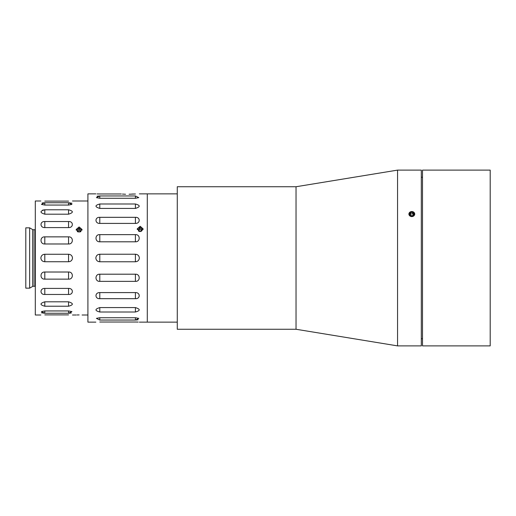 <?xml version="1.0" encoding="UTF-8"?>
<svg xmlns="http://www.w3.org/2000/svg" width="516" height="516" viewBox="0 0 516 516"><rect width="100%" height="100%" fill="white"/><g stroke="black" fill="none" stroke-linecap="round" stroke-linejoin="round"><path stroke-width="0.77" d="M139.352 193.868L147.292 193.868L147.292 322.132L177.272 322.132M125.549 194.242L122.415 194.074M140.165 231.561L137.198 228.885L140.165 226.272L143.132 228.885L140.165 231.561M99.788 322.023C94.731 322.139 94.731 322.139 99.788 322.023L135.411 322.023C140.468 322.139 140.468 322.139 135.411 322.023L138.159 322.074M135.972 320.043L138.178 319.772M135.411 274.202C140.462 273.925 140.475 281.71 135.411 281.368L99.788 281.368C94.738 281.717 94.725 273.932 99.788 274.202L135.411 274.202L135.411 281.368M135.411 292.585C140.462 292.385 140.475 299.009 135.411 298.68L99.788 298.68C94.738 299.016 94.725 292.398 99.788 292.585L135.411 292.585L135.411 298.68M135.411 307.581C140.468 309.149 140.468 310.626 135.411 312.006L99.788 312.006C94.731 310.632 94.731 309.155 99.788 307.581L135.411 307.581L135.411 312.006M135.411 317.727L138.791 318.366L135.411 320.049L99.788 320.049L96.408 318.366L99.788 317.727L135.411 317.727L135.411 320.049M95.847 193.868L87.907 193.868L87.907 322.132L95.847 322.132M177.272 193.868L147.292 193.868L147.292 322.132L139.352 322.132M139.352 258C139.081 260.322 137.772 261.58 135.411 261.767L99.788 261.767C97.427 261.58 96.118 260.322 95.847 258C96.118 255.678 97.427 254.42 99.788 254.233L135.411 254.233C137.772 254.42 139.081 255.678 139.352 258M121.292 193.977L99.788 193.977C94.731 193.861 94.731 193.861 99.788 193.977L97.04 193.926M135.411 234.632C140.462 234.283 140.475 242.069 135.411 241.798L99.788 241.798C94.738 242.075 94.725 234.29 99.788 234.632L135.411 234.632L135.411 241.798M135.411 217.32C140.462 216.984 140.475 223.602 135.411 223.415L99.788 223.415C94.738 223.615 94.725 216.991 99.788 217.32L135.411 217.32L135.411 223.415M135.411 203.994C140.468 205.368 140.468 206.845 135.411 208.419L99.788 208.419C94.731 206.851 94.731 205.374 99.788 203.994L135.411 203.994L135.411 208.419M135.411 195.951L138.791 197.634L135.411 198.273L99.788 198.273L96.408 197.634L99.788 195.951L135.411 195.951L135.411 198.273M135.411 193.977C140.468 193.861 140.468 193.861 135.411 193.977L129.077 194.242M130.941 194.164L133.263 193.99M99.788 198.273L99.788 195.951L97.021 196.228M35.301 229.259A0.477 0.477 0 0 1 34.824 229.736L33.056 229.736A0.477 0.477 0 0 1 32.818 229.672L29.638 227.833L29.638 288.167L32.818 286.328A0.477 0.477 0 0 1 33.056 286.264L34.824 286.264A0.477 0.477 0 0 1 35.301 286.741M79.122 226.963L82.089 229.497L79.122 232.11L76.149 229.497L79.122 226.963M79.122 314.928C75.291 315.012 75.291 315.012 79.122 314.928C82.953 315.012 82.953 315.012 79.122 314.928L78.019 314.941M77.922 314.941L76.987 314.966M68.557 314.883C73.601 315.018 73.601 315.018 68.557 314.883C73.601 315.018 73.601 315.018 68.557 314.883L44.802 314.883C39.751 315.018 39.751 315.018 44.802 314.883M68.873 313.257L71.305 312.986M41.396 312.767L44.802 313.257L41.435 311.587L44.802 310.942L68.557 310.942L71.924 311.587L68.557 313.257L44.802 313.257L44.802 310.942M68.557 272.016C73.594 271.732 73.614 279.498 68.557 279.143L44.802 279.143C39.758 279.504 39.745 271.745 44.802 272.016L68.557 272.016L68.557 279.143M68.557 288.405C73.594 288.205 73.614 294.81 68.557 294.468L44.802 294.468C39.758 294.817 39.745 288.218 44.802 288.405L68.557 288.405L68.557 294.468M68.557 301.815C73.601 303.389 73.601 304.859 68.557 306.22L44.802 306.22C39.751 304.866 39.751 303.395 44.802 301.815L68.557 301.815L68.557 306.22M40.861 200.995L35.301 200.995L35.301 315.005L40.861 315.005M72.492 258C72.221 260.316 70.905 261.567 68.557 261.747L44.802 261.747C42.454 261.567 41.138 260.316 40.861 258C41.138 255.684 42.454 254.433 44.802 254.253L68.557 254.253C70.905 254.433 72.221 255.684 72.492 258M29.638 227.833L25.8 227.833L25.8 288.167L29.638 288.167M68.557 236.857C73.594 236.496 73.614 244.255 68.557 243.984L44.802 243.984C39.758 244.268 39.745 236.502 44.802 236.857L68.557 236.857L68.557 243.984M68.557 221.532C73.594 221.183 73.614 227.782 68.557 227.595L44.802 227.595C39.758 227.795 39.745 221.19 44.802 221.532L68.557 221.532L68.557 227.595M68.557 209.78C73.601 211.134 73.601 212.605 68.557 214.185L44.802 214.185C39.751 212.611 39.751 211.141 44.802 209.78L68.557 209.78L68.557 214.185M71.963 203.233L68.557 202.743L71.924 204.413L68.557 205.058L44.802 205.058L41.435 204.413L44.802 202.743L68.557 202.743L68.557 205.058M68.557 201.117C73.601 200.982 73.601 200.982 68.557 201.117L44.802 201.117C39.751 200.982 39.751 200.982 44.802 201.117C39.751 200.982 39.751 200.982 44.802 201.117M44.802 205.058L44.802 202.743L42.054 203.014M44.802 214.185L44.802 209.78L42.506 210.16M81.967 230.226A2.896 2.509 0 0 0 79.154 228.175A2.896 2.509 0 0 0 76.271 230.226M80.889 231.587L80.915 229.814L79.142 228.904L77.348 229.775L77.329 231.555L78.051 231.929M80.851 231.613L80.219 231.916M77.348 231.568L77.348 229.775M77.348 231.2L79.142 230.33L79.142 228.904M80.896 231.226L79.142 230.33M143.029 229.581A2.896 2.58 0 0 0 137.301 229.581M138.727 231.22L139.888 231.549M138.643 231.181L138.204 229.407L139.72 228.175L141.681 228.723L142.126 230.517L140.965 231.458M139.72 228.175L139.72 229.465L138.469 230.484M139.72 229.465L141.681 230.02L141.681 228.723M141.681 230.02L141.861 230.736M422.507 258L422.507 345.888L490.2 345.888L490.2 170.112L422.507 170.112L422.507 258M411.813 216.655L408.846 214.056L411.813 211.508L414.787 214.056L411.813 216.655M296.036 329.26L177.272 329.26L177.272 186.74L296.036 186.74L296.036 329.26L397.565 345.888L408.846 345.888M296.036 186.74L397.565 170.112L397.565 345.888M397.565 170.112L421.314 170.112L421.314 345.888L414.787 345.888M414.716 345.888L408.917 345.881M414.703 213.837A2.896 2.509 0 0 0 411.562 211.56A2.896 2.509 0 0 0 408.93 214.275A2.896 2.509 0 0 0 412.071 216.559A2.896 2.509 0 0 0 414.703 213.837M412.684 212.444L410.633 212.598L409.768 214.211L410.949 215.675L413 215.514L413.864 213.901L412.684 212.444L412.684 213.869L413.406 214.759M412.684 213.869L410.633 214.024L410.226 214.785M410.633 214.024L410.633 212.598M99.788 208.419L99.788 203.994M99.788 223.415L99.788 217.32M99.788 241.798L99.788 234.632M99.788 261.767L99.788 254.233M135.411 254.233L135.411 261.767M99.788 281.368L99.788 274.202M99.788 298.68L99.788 292.585M99.788 312.006L99.788 307.581M99.788 320.049L99.788 317.727M32.818 229.672L32.818 286.328M33.056 229.736L33.056 286.264M34.824 229.736L34.824 286.264M44.802 227.595L44.802 221.532M44.802 243.984L44.802 236.857M68.557 254.253L68.557 261.747M44.802 261.747L44.802 254.253M44.802 279.143L44.802 272.016M44.802 294.468L44.802 288.405M44.802 306.22L44.802 301.815M68.557 310.942L68.557 313.257M72.492 315.005L76.149 315.005M82.089 315.005L87.907 315.005M72.492 200.995L87.907 200.995M421.314 338.76L422.507 338.76M421.314 177.24L422.507 177.24"/></g></svg>
